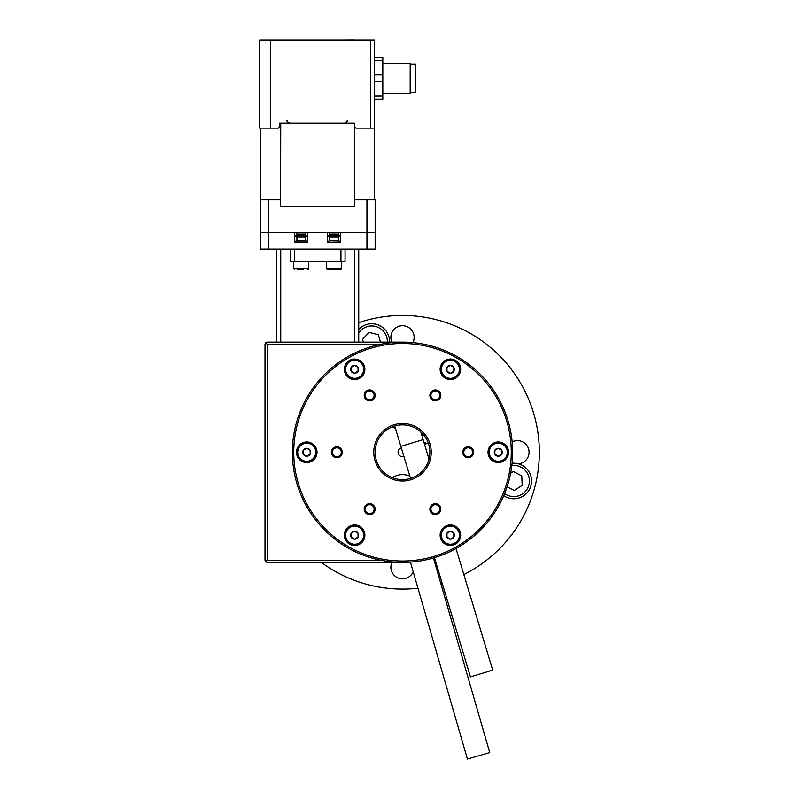 <?xml version="1.0" encoding="UTF-8"?>
<svg xmlns="http://www.w3.org/2000/svg" width="799" height="799" viewBox="0 0 799 799"><rect width="100%" height="100%" fill="white"/><g stroke="black" fill="none" stroke-linecap="round" stroke-linejoin="round"><path stroke-width="1.2" d="M267.196 560.209L265.648 561.757L265.008 560.209L265.008 344.309L265.648 342.761L267.196 344.309L267.196 560.209L380.664 560.209M402.506 562.396L267.196 562.396L265.648 561.757M402.506 342.122A110.142 110.142 0 0 1 497.897 507.325A110.142 110.142 0 0 1 307.126 507.325A110.142 110.142 0 0 1 402.506 342.122L267.196 342.122L265.648 342.761M402.506 423.53A28.734 28.734 0 0 1 427.395 466.626A28.734 28.734 0 0 1 377.627 466.626A28.734 28.734 0 0 1 402.506 423.53M402.506 424.898A27.366 27.366 0 0 1 426.207 465.937A27.366 27.366 0 0 1 378.816 465.937A27.366 27.366 0 0 1 402.506 424.898M402.506 343.49A108.774 108.774 0 0 1 496.708 506.646A108.774 108.774 0 0 1 308.314 506.646A108.774 108.774 0 0 1 402.506 343.49M306.736 441.997A10.257 10.257 0 0 1 315.625 457.388A10.257 10.257 0 0 1 297.847 457.388A10.257 10.257 0 0 1 306.736 441.997M363.505 364.184A10.257 10.257 0 0 1 354.626 379.575A10.257 10.257 0 0 1 345.737 364.184A10.257 10.257 0 0 1 363.505 364.184M459.285 374.441A10.257 10.257 0 0 1 441.507 374.441A10.257 10.257 0 0 1 450.396 359.051A10.257 10.257 0 0 1 459.285 374.441M498.286 462.521A10.257 10.257 0 0 1 489.397 447.13A10.257 10.257 0 0 1 507.175 447.13A10.257 10.257 0 0 1 498.286 462.521M441.507 540.334A10.257 10.257 0 0 1 450.396 524.943A10.257 10.257 0 0 1 459.285 540.334A10.257 10.257 0 0 1 441.507 540.334M345.737 530.067A10.257 10.257 0 0 1 363.505 530.067A10.257 10.257 0 0 1 354.626 545.467A10.257 10.257 0 0 1 345.737 530.067M336.838 446.781A5.473 5.473 0 0 1 341.572 454.991A5.473 5.473 0 0 1 332.094 454.991A5.473 5.473 0 0 1 336.838 446.781M374.411 392.649A5.473 5.473 0 0 1 369.677 400.858A5.473 5.473 0 0 1 364.933 392.649A5.473 5.473 0 0 1 374.411 392.649M440.089 398.122A5.473 5.473 0 0 1 430.611 398.122A5.473 5.473 0 0 1 435.345 389.912A5.473 5.473 0 0 1 440.089 398.122M468.184 457.727A5.473 5.473 0 0 1 463.44 449.517A5.473 5.473 0 0 1 472.928 449.517A5.473 5.473 0 0 1 468.184 457.727M430.611 511.869A5.473 5.473 0 0 1 435.345 503.66A5.473 5.473 0 0 1 440.089 511.869A5.473 5.473 0 0 1 430.611 511.869M364.933 506.396A5.473 5.473 0 0 1 374.411 506.396A5.473 5.473 0 0 1 369.677 514.606A5.473 5.473 0 0 1 364.933 506.396M374.411 511.869A5.473 5.473 0 0 1 364.933 511.869A5.473 5.473 0 0 1 369.677 503.66A5.473 5.473 0 0 1 374.411 511.869M373.513 511.35A4.434 4.434 0 0 1 365.832 511.35A4.434 4.434 0 0 1 369.677 504.698A4.434 4.434 0 0 1 373.513 511.35M440.089 506.396A5.473 5.473 0 0 1 435.345 514.606A5.473 5.473 0 0 1 430.611 506.396A5.473 5.473 0 0 1 440.089 506.396M439.19 506.916A4.434 4.434 0 0 1 435.345 513.567A4.434 4.434 0 0 1 431.51 506.916A4.434 4.434 0 0 1 439.19 506.916M468.184 446.781A5.473 5.473 0 0 1 472.928 454.991A5.473 5.473 0 0 1 463.44 454.991A5.473 5.473 0 0 1 468.184 446.781M468.184 447.82A4.434 4.434 0 0 1 472.029 454.471A4.434 4.434 0 0 1 464.339 454.471A4.434 4.434 0 0 1 468.184 447.82M430.611 392.649A5.473 5.473 0 0 1 440.089 392.649A5.473 5.473 0 0 1 435.345 400.858A5.473 5.473 0 0 1 430.611 392.649M431.51 393.168A4.434 4.434 0 0 1 439.19 393.168A4.434 4.434 0 0 1 435.345 399.82A4.434 4.434 0 0 1 431.51 393.168M364.933 398.122A5.473 5.473 0 0 1 369.677 389.912A5.473 5.473 0 0 1 374.411 398.122A5.473 5.473 0 0 1 364.933 398.122M365.832 397.602A4.434 4.434 0 0 1 369.677 390.951A4.434 4.434 0 0 1 373.513 397.602A4.434 4.434 0 0 1 365.832 397.602M336.838 457.727A5.473 5.473 0 0 1 332.094 449.517A5.473 5.473 0 0 1 341.572 449.517A5.473 5.473 0 0 1 336.838 457.727M336.838 456.698A4.434 4.434 0 0 1 332.993 450.037A4.434 4.434 0 0 1 340.674 450.037A4.434 4.434 0 0 1 336.838 456.698M351.19 533.213A3.965 3.965 0 0 0 354.626 539.165A3.965 3.965 0 0 0 358.062 533.213A3.965 3.965 0 0 0 351.19 533.213L354.626 531.255L358.042 533.223L358.042 537.178L354.626 539.155L351.2 537.178L351.2 533.223M346.327 530.416A9.578 9.578 0 0 0 354.626 544.778A9.578 9.578 0 0 0 362.916 530.416A9.578 9.578 0 0 0 346.327 530.416M446.961 537.188A3.965 3.965 0 0 0 453.832 537.188A3.965 3.965 0 0 0 450.396 531.235A3.965 3.965 0 0 0 446.961 537.188M450.396 539.155L446.981 537.178L446.981 533.223L450.396 531.255L453.822 533.223L453.822 537.178L450.396 539.155M442.107 539.994A9.578 9.578 0 0 0 458.696 539.994A9.578 9.578 0 0 0 450.396 525.622A9.578 9.578 0 0 0 442.107 539.994M498.286 456.229A3.965 3.965 0 0 0 501.722 450.276A3.965 3.965 0 0 0 494.851 450.276A3.965 3.965 0 0 0 498.286 456.229L494.861 454.232L494.861 450.286L498.286 448.309L501.702 450.286L501.702 454.232L498.286 456.209M498.286 461.832A9.578 9.578 0 0 0 506.576 447.47A9.578 9.578 0 0 0 489.987 447.47A9.578 9.578 0 0 0 498.286 461.832M453.832 371.295A3.965 3.965 0 0 0 450.396 365.343A3.965 3.965 0 0 0 446.961 371.295A3.965 3.965 0 0 0 453.832 371.295L450.396 373.263L446.981 371.285L446.981 367.34L450.396 365.363L453.822 367.34L453.822 371.285M458.696 374.102A9.578 9.578 0 0 0 450.396 359.74A9.578 9.578 0 0 0 442.107 374.102A9.578 9.578 0 0 0 458.696 374.102M358.062 367.33A3.965 3.965 0 0 0 351.19 367.33A3.965 3.965 0 0 0 354.626 373.283A3.965 3.965 0 0 0 358.062 367.33L358.042 371.285L354.626 373.263L351.2 371.285L351.2 367.34L354.626 365.363L358.042 367.34M362.916 364.524A9.578 9.578 0 0 0 346.327 364.524A9.578 9.578 0 0 0 354.626 378.896A9.578 9.578 0 0 0 362.916 364.524M306.736 448.289A3.965 3.965 0 0 0 303.3 454.241A3.965 3.965 0 0 0 310.172 454.241A3.965 3.965 0 0 0 306.736 448.289L310.152 450.286L310.152 454.232L306.736 456.209L303.31 454.232L303.31 450.286L306.736 448.309M306.736 442.676A9.578 9.578 0 0 0 298.436 457.048A9.578 9.578 0 0 0 315.026 457.048A9.578 9.578 0 0 0 306.736 442.676M280.559 206.661L280.729 123.206L279.48 123.206L354.796 123.206L354.796 206.661L280.559 206.661L280.559 199.82L260.214 199.82L260.214 232.659L375.15 232.659L375.15 199.82L366.941 199.82L366.941 249.078L268.424 249.078L268.424 199.82M354.796 123.206L354.796 127.031A152.959 152.959 -136 0 1 355.935 128.13L374.601 128.13L374.601 40.02L259.665 40.02L259.665 128.13L278.332 128.13A152.959 152.959 136.1 0 1 279.48 127.031L279.48 123.206M270.691 40.02L270.691 128.13M374.601 199.82L374.601 128.13M260.764 199.82L260.764 128.13M366.941 199.82L354.796 199.82L354.796 206.661M382.811 57.358L374.601 57.358L382.811 57.358L382.811 99.296L374.601 99.296M410.177 92.554L415.65 92.554L415.65 64.1L410.177 64.1M382.811 93.373L410.177 93.373L410.177 63.281L382.811 63.281M293.463 40.02L280.599 40.02M353.587 39.95L340.803 40.02M358.731 342.122L358.731 249.078M276.634 249.078L276.634 342.122L276.634 249.078M340.943 261.393L294.422 261.393L294.422 249.078L340.943 249.078L340.943 261.393L345.048 261.393L345.048 249.078L345.048 261.393M290.317 249.078L290.317 261.393L294.422 261.393M296.918 232.659L296.918 237.133L294.741 236.464M305.608 232.659L305.608 235.675M307.775 242.027L294.741 242.027M294.741 242.237L294.741 232.659L260.214 232.659L260.214 249.078L268.424 249.078M340.614 242.027L327.58 242.237L327.58 232.659L307.775 232.659L307.775 242.237M329.757 232.659L329.757 237.133L327.58 236.464M338.446 232.659L338.446 235.675M366.941 249.078L375.15 249.078L375.15 232.659L340.614 232.659L340.614 242.237M329.997 235.675L329.997 234.866L338.207 234.866L338.207 235.675M338.207 234.866L337.368 234.027L330.836 234.027L329.997 234.866M330.746 269.603L340.803 269.603L341.622 268.784L326.571 268.784L327.4 269.603L330.746 269.603M338.047 269.603L330.147 269.603M297.158 235.675L297.158 234.866L305.368 234.866L305.368 235.675M305.368 234.866L304.529 234.027L297.997 234.027L297.158 234.866M297.318 269.603L303.24 269.603M294.741 235.875L307.775 235.875M294.741 241.448L296.918 240.779L305.608 240.779L307.775 241.448M307.775 236.464L305.608 237.133L296.918 237.133L296.918 240.779M305.608 240.779L305.608 237.133M327.58 235.875L340.614 235.875M327.58 241.448L329.757 240.779L338.446 240.779L340.614 241.448M340.614 236.464L338.446 237.133L329.757 237.133L329.757 240.779M338.446 240.779L338.446 237.133M391.909 342.122A11.625 11.625 0 0 1 405.223 326.022A11.625 11.625 0 0 1 412.873 342.601M512.159 441.897A11.625 11.625 0 0 1 528.608 449.028A11.625 11.625 0 0 1 518.501 463.839M513.517 463.21A11.625 11.625 0 0 1 512.159 462.621M413.203 571.754A11.625 11.625 0 0 1 390.881 567.19A11.625 11.625 0 0 1 391.909 562.396M463.849 574.561A136.819 136.819 0 0 0 539.335 452.254A136.819 136.819 0 0 0 358.731 322.636M321.338 562.396A136.819 136.819 0 0 0 417.967 588.204M440.848 583.6A136.819 136.819 0 0 0 442.167 583.21M403.914 456.469A4.434 4.434 0 0 1 398.262 453.542A4.434 4.434 0 0 1 401.358 447.979M421.722 434.946A4.514 4.514 0 0 1 423.11 434.247M392.379 477.682A18.337 18.337 0 0 1 409.857 476.164M433.428 557.972L489.757 752.588L467.415 759.05L410.416 562.116M395.475 428.484A18.337 18.337 0 0 1 392.379 426.836M455.999 548.543L492.703 670.161L470.441 676.883L434.456 557.662M410.536 478.421L394.726 426.027M503.74 495.66A17.788 17.788 0 0 0 528.539 471.05A17.788 17.788 0 0 0 512.099 463.28M510.631 473.268L513.377 471.52L521.787 475.894L522.196 485.363L514.206 490.456L507.105 486.771M389.532 342.122A17.788 17.788 0 0 0 358.731 329.408M363.365 342.122L362.536 339.305L369.068 332.434L378.287 334.651L380.494 342.122M425.468 442.536A4.105 4.105 0 0 1 424.049 442.666A4.105 4.105 0 0 0 425.468 442.536M421.842 435.365A4.105 4.105 0 0 1 423.41 434.596A4.105 4.105 0 0 0 421.842 435.365M380.664 344.309L267.196 344.309M346.806 530.686A9.029 9.029 0 0 0 354.626 544.229A9.029 9.029 0 0 0 362.446 530.686A9.029 9.029 0 0 0 346.806 530.686M442.576 539.715A9.029 9.029 0 0 0 458.217 539.715A9.029 9.029 0 0 0 450.396 526.171A9.029 9.029 0 0 0 442.576 539.715M498.286 461.293A9.029 9.029 0 0 0 506.107 447.74A9.029 9.029 0 0 0 490.466 447.74A9.029 9.029 0 0 0 498.286 461.293M458.217 373.832A9.029 9.029 0 0 0 450.396 360.289A9.029 9.029 0 0 0 442.576 373.832A9.029 9.029 0 0 0 458.217 373.832M362.446 364.803A9.029 9.029 0 0 0 346.806 364.803A9.029 9.029 0 0 0 354.626 378.346A9.029 9.029 0 0 0 362.446 364.803M306.736 443.225A9.029 9.029 0 0 0 298.916 456.768A9.029 9.029 0 0 0 314.556 456.768A9.029 9.029 0 0 0 306.736 443.225M370.496 128.13L370.496 40.02M374.601 60.774L382.811 60.774M374.601 95.88L382.811 95.88M374.601 81.748L382.811 81.748M374.601 74.906L382.811 74.906M354.626 249.078L354.626 342.122M280.739 342.122L280.739 249.078M307.965 269.603L308.784 268.784L293.742 268.784L294.561 269.603M429.003 459.095L423.13 439.63L400.868 446.351M511.849 465.517A15.6 15.6 0 0 1 527.63 488.189A15.6 15.6 0 0 1 504.598 493.592M358.731 332.943A15.6 15.6 0 0 1 387.335 342.122M424.519 444.214L428.324 443.185M347.166 120.469C347.875 121.118 346.966 122.027 344.429 123.206M287.101 120.469C286.352 121.019 287.26 121.937 289.837 123.206M341.622 268.784L341.622 261.393M326.571 268.784L326.571 261.393M308.784 268.784L308.784 261.393M293.742 268.784L293.742 261.393M423.13 439.63L420.803 431.899"/></g></svg>
